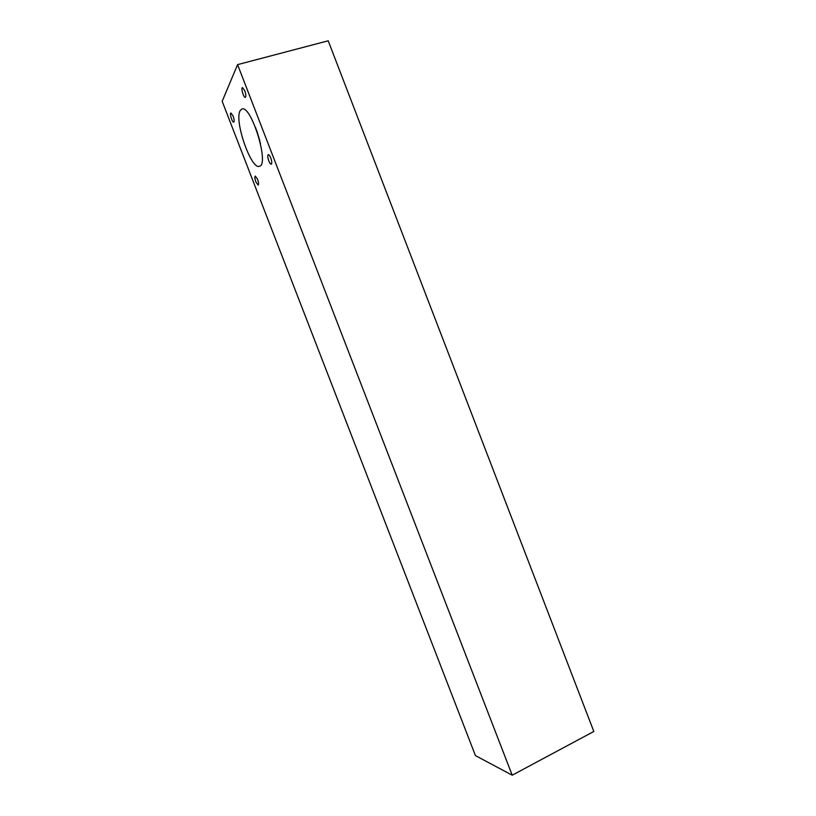 <?xml version="1.0" encoding="UTF-8"?>
<svg xmlns="http://www.w3.org/2000/svg" width="816" height="816" viewBox="0 0 816 816"><rect width="100%" height="100%" fill="white"/><g stroke="black" fill="none" stroke-linecap="round" stroke-linejoin="round"><path stroke-width="1.22" d="M260.518 143.759L255.612 127.622M259.804 140.729L256.714 130.56M240.037 110.813L241.771 109.018C251.083 104.213 269.657 164.669 259.519 166.219C251.491 170.564 234.11 121.36 240.037 110.813M233.07 115.943C234.223 119.289 234.437 121.349 233.733 122.135C232.305 122.869 229.357 113.271 230.918 112.965L233.07 115.943M244.739 90.668C245.963 94.268 246.167 96.512 245.361 97.39C243.749 98.185 240.7 87.914 242.444 87.577L244.739 90.668M257.56 179.224C258.662 182.396 258.866 184.345 258.172 185.079L255.887 181.948C254.786 178.786 254.592 176.837 255.275 176.093L257.56 179.224M270.728 157.876C271.891 161.293 272.075 163.394 271.289 164.21C270.575 164.281 269.749 163.2 268.831 160.946C267.668 157.549 267.485 155.438 268.27 154.622C268.984 154.54 269.8 155.632 270.728 157.876M237.578 64.627L512.213 775.2L593.824 731.473L328.205 40.8L237.578 64.627L222.176 101.296L475.442 755.606L512.213 775.2"/></g></svg>
